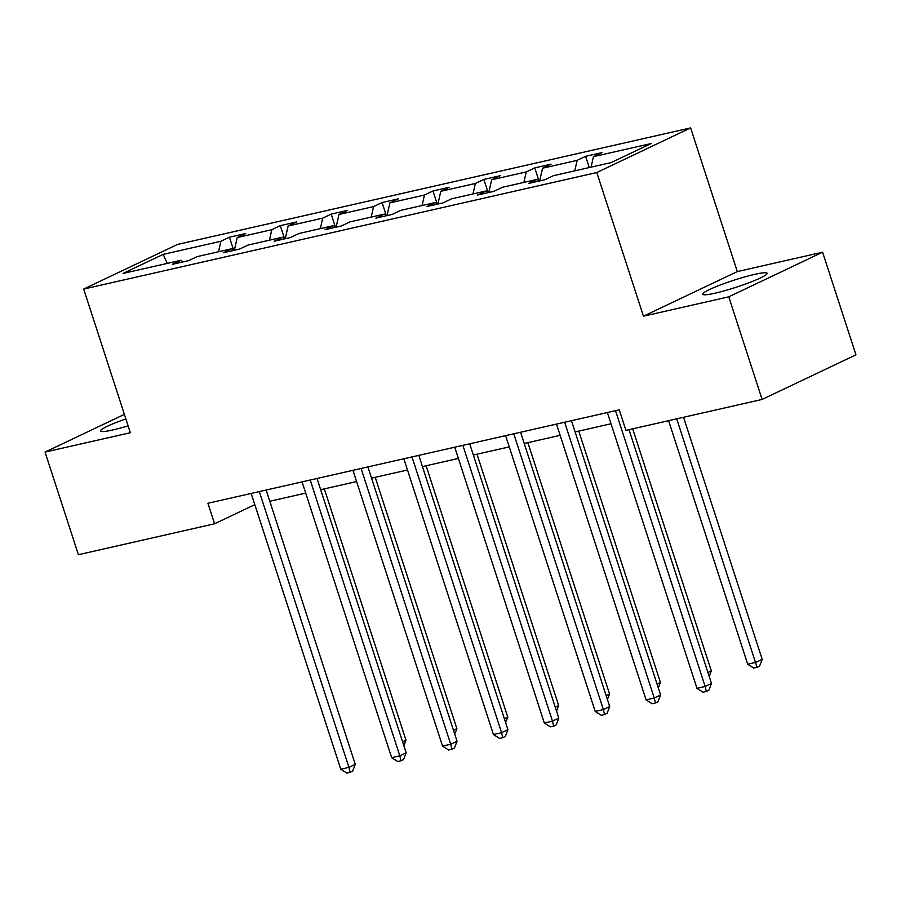 <?xml version="1.0" encoding="UTF-8"?>
<svg xmlns="http://www.w3.org/2000/svg" width="901" height="901" viewBox="0 0 901 901"><rect width="100%" height="100%" fill="white"/><g stroke="black" fill="none" stroke-linecap="round" stroke-linejoin="round"><path stroke-width="1.35" d="M125.87 418.942A33.866 3.694 -18 0 0 100.54 430.993A33.866 3.694 -18 0 0 112.963 429.935A33.866 3.694 -18 0 0 128.122 425.846M715.124 293.174A33.866 3.694 -18 0 0 749.587 282.52A33.866 3.694 -18 0 0 767.123 273.307A33.866 3.694 -18 0 0 754.689 274.366A33.866 3.694 -18 0 0 720.237 285.02A33.866 3.694 -18 0 0 702.701 294.244A33.866 3.694 -18 0 0 715.124 293.174M690.628 127.908L177.508 244.441L83.669 289.052L596.789 172.53L690.628 127.908L737.311 271.584L643.46 316.195L728.763 296.823L822.602 252.201L737.311 271.584M822.602 252.201L855.95 354.825L762.111 399.436L728.763 296.823M124.394 414.37L45.05 452.088L78.398 554.712L214.584 523.785L254.814 504.661M218.549 251.751L220.925 241.254L229.417 237.211L233.629 250.163M167.259 263.396L163.182 254.364L220.925 241.254M234.35 250.264L237.233 237.549L245.725 233.517L229.417 237.211M237.233 237.549L271.809 229.699L280.312 225.655L284.513 238.607M285.245 238.709L288.117 225.993L296.62 221.95L280.312 225.655M288.117 225.993L322.693 218.143L331.196 214.1L335.397 227.052M336.129 227.153L339.013 214.438L347.504 210.395L331.196 214.1M339.013 214.438L373.588 206.588L382.08 202.545L386.292 215.497M387.013 215.598L389.896 202.883L398.388 198.839L382.08 202.545M389.896 202.883L424.472 195.033L432.964 190.989L437.176 203.941M437.909 204.043L440.78 191.327L449.284 187.284L432.964 190.989M440.78 191.327L475.356 183.477L483.86 179.434L488.06 192.386M488.792 192.487L491.676 179.772L500.168 175.729L483.86 179.434M491.676 179.772L526.252 171.922L534.744 167.879L538.956 180.831M539.676 180.932L542.56 168.217L551.052 164.173L534.744 167.879M542.56 168.217L577.136 160.355L585.627 156.323L589.277 167.552M591.067 167.147L593.444 156.661L601.936 152.618L585.627 156.323M593.444 156.661L651.186 143.541L611.115 162.597L553.372 175.706L544.88 179.749L528.56 183.455L537.064 179.412L502.488 187.262L493.985 191.305L477.676 195.01L486.18 190.967L451.592 198.817L443.101 202.86L426.792 206.566L435.284 202.522L400.708 210.372L392.217 214.415L375.908 218.121L384.4 214.078L349.825 221.939L341.321 225.971L325.013 229.676L333.516 225.633L298.941 233.494L290.437 237.526L274.129 241.231L282.621 237.2L248.045 245.049L239.553 249.081L223.245 252.787L231.737 248.755L197.161 256.605L188.669 260.637L172.35 264.342L180.853 260.31L123.11 273.42L163.182 254.364M762.111 399.436L625.925 430.374L619.246 409.842L207.917 503.265L214.584 523.785M233.9 250.365L231.737 248.755M269.433 240.184L271.809 229.699M284.784 238.81L282.621 237.2M320.328 228.629L322.693 218.143M335.679 227.255L333.516 225.633M371.212 217.073L373.588 206.588M386.563 215.699L384.4 214.078M422.096 205.518L424.472 195.033M437.447 204.144L435.284 202.522M472.98 193.963L475.356 183.477M488.331 192.589L486.18 190.967M523.875 182.407L526.252 171.922M539.226 181.033L537.064 179.412M574.759 170.852L577.136 160.355M45.05 452.088L130.352 432.717L83.669 289.052M643.46 316.195L596.789 172.53M269.793 501.26L305.709 493.106M320.677 489.705L356.593 481.551M371.561 478.149L407.477 469.995M422.456 466.594L458.361 458.44M473.34 455.039L509.256 446.885M524.224 443.483L560.14 435.329M575.108 431.928L611.024 423.774M251.131 493.444L254.78 504.673M183.016 261.921L180.853 260.31M615.529 410.687L705.145 686.461L696.98 688.319L607.375 412.545M629.022 429.664L711.486 683.454L705.145 686.461L706.328 691.45L703.073 692.193L696.98 688.319M711.486 683.454L708.862 690.245L706.328 691.45M668.587 420.677L747.706 664.206L755.86 662.348L762.201 659.341L683.555 417.276M762.201 659.341L759.588 666.132L757.054 667.337L676.741 418.83M757.054 667.337L753.788 668.08L747.706 664.206M564.645 422.242L654.25 698.027L646.096 699.874L556.491 424.101M571.459 420.699L660.591 695.009L654.25 698.027L655.444 703.005L652.178 703.749L646.096 699.874M660.591 695.009L657.978 701.8L655.444 703.005M513.761 433.798L603.366 709.583L595.212 711.43L505.607 435.656M520.575 432.255L609.707 706.564L603.366 709.583L604.56 714.572L601.294 715.304L595.212 711.43M609.707 706.564L607.094 713.355L604.56 714.572M707.927 672.506L711.317 670.896L632.671 428.831M711.317 670.896L709.188 676.414M657.032 684.062L660.433 682.451L578.757 431.095M660.433 682.451L658.304 687.97M462.877 445.353L552.482 721.138L544.328 722.985L454.723 447.211M469.691 443.81L558.823 718.12L552.482 721.138L553.664 726.127L550.41 726.859L544.328 722.985M558.823 718.12L556.199 724.922L553.664 726.127M606.148 695.617L609.549 694.007L527.873 442.65M609.549 694.007L607.42 699.525M411.982 456.92L501.587 732.693L493.433 734.54L403.828 458.767M418.807 455.365L507.927 729.675L501.587 732.693L502.781 737.682L499.514 738.415L493.433 734.54M507.927 729.675L505.315 736.477L502.781 737.682M555.264 707.172L558.654 705.562L476.989 454.205M558.654 705.562L556.536 711.08M361.098 468.475L450.703 744.249L442.549 746.096L352.944 470.322M367.912 466.921L457.044 741.23L450.703 744.249L451.897 749.238L448.63 749.981L442.549 746.096M457.044 741.23L454.431 748.033L451.897 749.238M504.38 718.728L507.77 717.117L426.105 465.761M507.77 717.117L505.641 722.636M310.214 480.03L399.819 755.804L391.665 757.662L302.06 481.877M317.028 478.476L406.16 752.785L399.819 755.804L401.001 760.793L397.746 761.536L391.665 757.662M406.16 752.785L403.547 759.588L401.001 760.793M453.485 730.283L456.886 728.672L375.21 477.327M456.886 728.672L454.757 734.191M259.319 491.586L348.935 767.359L340.769 769.217L251.165 493.433M266.144 490.031L355.276 764.352L348.935 767.359L350.117 772.348L346.862 773.092L340.769 769.217M355.276 764.352L352.651 771.143L350.117 772.348M402.601 741.85L405.991 740.228L324.326 488.883M405.991 740.228L403.873 745.758"/></g></svg>
